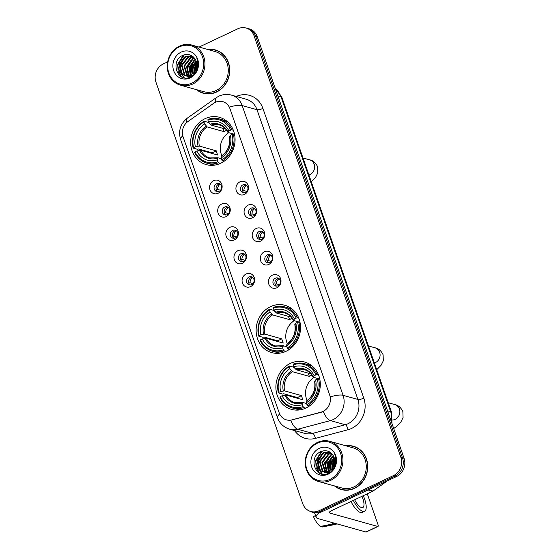 <?xml version="1.0" encoding="UTF-8"?>
<svg xmlns="http://www.w3.org/2000/svg" width="560" height="560" viewBox="0 0 560 560"><rect width="100%" height="100%" fill="white"/><g stroke="black" fill="none" stroke-linecap="round" stroke-linejoin="round"><path stroke-width="0.84" d="M270.557 306.642A24.556 22.015 -74.4 0 0 256.13 331.016A24.556 22.015 -74.4 0 0 271.719 352.611A24.556 22.015 -74.4 0 0 286.104 351.281A24.556 22.015 -74.4 0 0 300.531 326.907A24.556 22.015 -74.4 0 0 284.942 305.312A24.556 22.015 -74.4 0 0 270.557 306.642M290.325 363.412A24.556 22.015 -74.4 0 0 275.898 387.786A24.556 22.015 -74.4 0 0 291.494 409.381A24.556 22.015 -74.4 0 0 305.872 408.051A24.556 22.015 -74.4 0 0 320.299 383.677A24.556 22.015 -74.4 0 0 304.71 362.082A24.556 22.015 -74.4 0 0 290.325 363.412M205.093 118.643A24.556 22.015 -74.4 0 0 190.666 143.024A24.556 22.015 -74.4 0 0 206.255 164.619A24.556 22.015 -74.4 0 0 220.64 163.289A24.556 22.015 -74.4 0 0 235.067 138.908A24.556 22.015 -74.4 0 0 219.471 117.313A24.556 22.015 -74.4 0 0 205.093 118.643M218.057 193.284A6.951 6.23 105.6 0 1 209.972 189.742A6.951 6.23 105.6 0 1 213.661 180.649A6.951 6.23 105.6 0 1 221.746 184.191A6.951 6.23 105.6 0 1 218.057 193.284M216.517 183.729A4.172 3.738 -74.4 0 0 214.067 187.866A4.172 3.738 -74.4 0 0 216.713 191.534A4.172 3.738 -74.4 0 0 219.156 191.31A4.172 3.738 -74.4 0 0 221.606 187.173A4.172 3.738 -74.4 0 0 218.96 183.505A4.172 3.738 -74.4 0 0 216.517 183.729M226.184 216.615A6.951 6.23 105.6 0 1 218.092 213.073A6.951 6.23 105.6 0 1 221.781 203.98A6.951 6.23 105.6 0 1 229.873 207.522A6.951 6.23 105.6 0 1 226.184 216.615M224.637 207.06A4.172 3.738 -74.4 0 0 222.187 211.197A4.172 3.738 -74.4 0 0 224.84 214.865A4.172 3.738 -74.4 0 0 227.283 214.641A4.172 3.738 -74.4 0 0 229.733 210.504A4.172 3.738 -74.4 0 0 227.08 206.836A4.172 3.738 -74.4 0 0 224.637 207.06M234.304 239.946A6.951 6.23 105.6 0 1 226.219 236.404A6.951 6.23 105.6 0 1 229.908 227.311A6.951 6.23 105.6 0 1 237.993 230.853A6.951 6.23 105.6 0 1 234.304 239.946M232.764 230.391A4.172 3.738 -74.4 0 0 230.314 234.528A4.172 3.738 -74.4 0 0 232.96 238.196A4.172 3.738 -74.4 0 0 235.403 237.972A4.172 3.738 -74.4 0 0 237.853 233.835A4.172 3.738 -74.4 0 0 235.207 230.167A4.172 3.738 -74.4 0 0 232.764 230.391M242.431 263.277A6.951 6.23 105.6 0 1 234.346 259.742A6.951 6.23 105.6 0 1 238.035 250.642A6.951 6.23 105.6 0 1 246.12 254.184A6.951 6.23 105.6 0 1 242.431 263.277M240.891 253.722A4.172 3.738 -74.4 0 0 238.441 257.866A4.172 3.738 -74.4 0 0 241.087 261.527A4.172 3.738 -74.4 0 0 243.53 261.303A4.172 3.738 -74.4 0 0 245.98 257.166A4.172 3.738 -74.4 0 0 243.334 253.498A4.172 3.738 -74.4 0 0 240.891 253.722M250.558 286.608A6.951 6.23 105.6 0 1 242.466 283.073A6.951 6.23 105.6 0 1 246.155 273.973A6.951 6.23 105.6 0 1 254.247 277.515A6.951 6.23 105.6 0 1 250.558 286.608M249.011 277.053A4.172 3.738 -74.4 0 0 246.561 281.197A4.172 3.738 -74.4 0 0 249.214 284.858A4.172 3.738 -74.4 0 0 251.657 284.634A4.172 3.738 -74.4 0 0 254.107 280.497A4.172 3.738 -74.4 0 0 251.454 276.829A4.172 3.738 -74.4 0 0 249.011 277.053M244.419 194.432A6.951 6.23 105.6 0 1 236.327 190.89A6.951 6.23 105.6 0 1 240.016 181.797A6.951 6.23 105.6 0 1 248.108 185.339A6.951 6.23 105.6 0 1 244.419 194.432M242.872 184.877A4.172 3.738 -74.4 0 0 240.422 189.014A4.172 3.738 -74.4 0 0 243.075 192.682A4.172 3.738 -74.4 0 0 245.511 192.458A4.172 3.738 -74.4 0 0 247.961 188.321A4.172 3.738 -74.4 0 0 245.315 184.653A4.172 3.738 -74.4 0 0 242.872 184.877M252.539 217.763A6.951 6.23 105.6 0 1 244.454 214.221A6.951 6.23 105.6 0 1 248.143 205.128A6.951 6.23 105.6 0 1 256.228 208.67A6.951 6.23 105.6 0 1 252.539 217.763M250.999 208.208A4.172 3.738 -74.4 0 0 248.549 212.345A4.172 3.738 -74.4 0 0 251.195 216.013A4.172 3.738 -74.4 0 0 253.638 215.789A4.172 3.738 -74.4 0 0 256.088 211.652A4.172 3.738 -74.4 0 0 253.442 207.984A4.172 3.738 -74.4 0 0 250.999 208.208M260.666 241.094A6.951 6.23 105.6 0 1 252.581 237.552A6.951 6.23 105.6 0 1 256.27 228.459A6.951 6.23 105.6 0 1 264.355 232.001A6.951 6.23 105.6 0 1 260.666 241.094M259.126 231.539A4.172 3.738 -74.4 0 0 256.676 235.676A4.172 3.738 -74.4 0 0 259.322 239.344A4.172 3.738 -74.4 0 0 261.765 239.12A4.172 3.738 -74.4 0 0 264.215 234.983A4.172 3.738 -74.4 0 0 261.569 231.315A4.172 3.738 -74.4 0 0 259.126 231.539M268.793 264.425A6.951 6.23 105.6 0 1 260.701 260.89A6.951 6.23 105.6 0 1 264.39 251.79A6.951 6.23 105.6 0 1 272.482 255.332A6.951 6.23 105.6 0 1 268.793 264.425M267.246 254.87A4.172 3.738 -74.4 0 0 264.796 259.007A4.172 3.738 -74.4 0 0 267.449 262.675A4.172 3.738 -74.4 0 0 269.892 262.451A4.172 3.738 -74.4 0 0 272.342 258.314A4.172 3.738 -74.4 0 0 269.689 254.646A4.172 3.738 -74.4 0 0 267.246 254.87M276.913 287.756A6.951 6.23 105.6 0 1 268.828 284.221A6.951 6.23 105.6 0 1 272.517 275.121A6.951 6.23 105.6 0 1 280.602 278.663A6.951 6.23 105.6 0 1 276.913 287.756M275.373 278.201A4.172 3.738 -74.4 0 0 272.923 282.345A4.172 3.738 -74.4 0 0 275.569 286.006A4.172 3.738 -74.4 0 0 278.012 285.782A4.172 3.738 -74.4 0 0 280.462 281.645A4.172 3.738 -74.4 0 0 277.816 277.977A4.172 3.738 -74.4 0 0 275.373 278.201M217.742 191.66A4.172 3.738 105.6 0 1 216.062 187.845A4.172 3.738 105.6 0 1 218.491 184.282A4.172 3.738 105.6 0 1 219.905 183.932M225.869 214.991A4.172 3.738 105.6 0 1 224.189 211.176A4.172 3.738 105.6 0 1 226.618 207.613A4.172 3.738 105.6 0 1 228.025 207.263M233.996 238.322A4.172 3.738 105.6 0 1 232.316 234.507A4.172 3.738 105.6 0 1 234.745 230.944A4.172 3.738 105.6 0 1 236.152 230.594M242.116 261.653A4.172 3.738 105.6 0 1 240.436 257.838A4.172 3.738 105.6 0 1 242.865 254.275A4.172 3.738 105.6 0 1 244.279 253.925M250.243 284.984A4.172 3.738 105.6 0 1 248.563 281.169A4.172 3.738 105.6 0 1 250.992 277.606A4.172 3.738 105.6 0 1 252.399 277.256M244.104 192.808A4.172 3.738 105.6 0 1 242.424 188.993A4.172 3.738 105.6 0 1 244.853 185.43A4.172 3.738 105.6 0 1 246.26 185.08M252.231 216.139A4.172 3.738 105.6 0 1 250.551 212.324A4.172 3.738 105.6 0 1 252.98 208.761A4.172 3.738 105.6 0 1 254.387 208.411M260.351 239.47A4.172 3.738 105.6 0 1 258.671 235.655A4.172 3.738 105.6 0 1 261.1 232.092A4.172 3.738 105.6 0 1 262.514 231.742M268.478 262.801A4.172 3.738 105.6 0 1 266.798 258.986A4.172 3.738 105.6 0 1 269.227 255.423A4.172 3.738 105.6 0 1 270.634 255.073M276.605 286.132A4.172 3.738 105.6 0 1 274.925 282.317A4.172 3.738 105.6 0 1 277.354 278.754A4.172 3.738 105.6 0 1 278.761 278.404M213.619 103.348A12.509 11.214 105.6 0 1 215.397 102.312A12.509 11.214 105.6 0 1 222.726 101.633A12.509 11.214 105.6 0 1 229.957 108.682L329.686 395.059A12.509 11.214 105.6 0 1 321.146 412.125L291.858 419.888A12.509 11.214 105.6 0 1 286.426 419.867A12.509 11.214 105.6 0 1 279.195 412.818L183.092 136.843A12.509 11.214 105.6 0 1 187.95 121.513L213.619 103.348M196.567 89.67A22.47 20.146 -74.4 0 0 203.371 93.254A22.47 20.146 -74.4 0 0 216.531 92.036A22.47 20.146 -74.4 0 0 229.733 69.734A22.47 20.146 -74.4 0 0 215.467 49.973A22.47 20.146 -74.4 0 0 207.788 49.511M201.803 92.491A22.47 20.146 -74.4 0 0 204.162 93.457M334.572 485.961A22.47 20.146 -74.4 0 0 341.369 489.552A22.47 20.146 -74.4 0 0 354.536 488.334A22.47 20.146 -74.4 0 0 367.738 466.025A22.47 20.146 -74.4 0 0 353.472 446.264A22.47 20.146 -74.4 0 0 345.793 445.802M339.808 488.782A22.47 20.146 -74.4 0 0 342.167 489.755M229.411 107.093L330.316 396.844A16.219 4.403 -19.2 0 1 343.07 395.304A18.536 16.618 105.6 0 1 333.235 419.559A18.536 16.618 105.6 0 1 330.421 420.588L297.787 429.24A18.536 16.618 105.6 0 1 289.744 429.212L304.577 433.356A18.536 16.618 -74.4 0 0 312.613 433.384L345.254 424.732A18.536 16.618 -74.4 0 0 348.068 423.703A18.536 16.618 -74.4 0 0 357.903 399.448L257.005 109.704A18.536 16.618 -74.4 0 0 246.288 99.26L231.462 95.116A18.536 16.618 105.6 0 1 242.172 105.56A16.219 4.403 160.8 0 0 229.411 107.093M334.614 459.368A18.767 16.821 -74.4 0 0 334.299 459.97M332.031 469.658A18.767 16.821 -74.4 0 0 332.073 470.736M196.616 63.077A18.767 16.821 -74.4 0 0 196.294 63.679M194.026 73.367A18.767 16.821 -74.4 0 0 194.068 74.445M167.65 61.894L163.324 63.938A13.902 12.46 -74.4 0 0 155.946 82.124L302.75 503.685A13.902 12.46 -74.4 0 0 310.786 511.518L313.95 512.4A13.902 12.46 -74.4 0 0 322.091 511.651L396.676 476.469L395.094 476.028A13.902 12.46 -74.4 0 0 402.472 457.835L255.668 36.274A13.902 12.46 -74.4 0 0 247.632 28.441A13.902 12.46 -74.4 0 1 255.668 36.274L402.472 457.835A13.902 12.46 -74.4 0 1 395.094 476.028L320.509 511.21L395.094 476.028L393.512 475.58A13.902 12.46 -74.4 0 0 400.89 457.394L254.086 35.833A13.902 12.46 -74.4 0 0 246.05 28A13.902 12.46 -74.4 0 0 237.909 28.756L199.073 47.075M312.368 511.959A13.902 12.46 -74.4 0 0 320.509 511.21A13.902 12.46 -74.4 0 1 312.368 511.959M324.73 410.606L321.433 412.202L290.661 420.238A16.219 6.356 75.2 0 0 297.787 429.24L312.613 433.384A4.634 1.813 -104.8 0 1 315.357 438.403A23.17 20.769 105.6 0 1 294.553 430.556M310.786 511.518A13.902 12.46 -74.4 0 0 318.927 510.762L393.512 475.58M354.256 446.502A22.47 20.146 -74.4 0 0 351.736 446.103M216.251 50.211A22.47 20.146 -74.4 0 0 213.731 49.812M396.676 476.469A13.902 12.46 -74.4 0 0 404.054 458.276L257.25 36.715A13.902 12.46 -74.4 0 0 249.214 28.882L246.05 28M191.996 83.09A19.922 17.864 -74.4 0 0 202.566 57.022A19.922 17.864 -74.4 0 0 179.382 46.872A19.922 17.864 -74.4 0 0 168.812 72.947A19.922 17.864 -74.4 0 0 191.996 83.09M192.682 84.042A20.853 18.69 -74.4 0 0 204.932 63.35A20.853 18.69 -74.4 0 0 191.695 45.01A20.853 18.69 -74.4 0 0 179.487 46.144A20.853 18.69 -74.4 0 0 167.237 66.836A20.853 18.69 -74.4 0 0 180.474 85.176A20.853 18.69 -74.4 0 0 192.682 84.042M180.474 85.176L203.805 91.693A20.853 18.69 -74.4 0 0 216.013 90.566A20.853 18.69 -74.4 0 0 228.27 69.867A20.853 18.69 -74.4 0 0 215.026 51.534L191.695 45.01M218.61 51.177A22.239 19.936 -74.4 0 0 216.986 50.638L215.404 50.19A22.239 19.936 -74.4 0 0 208.348 49.665M197.12 89.824A22.239 19.936 -74.4 0 0 203.427 93.03A22.239 19.936 -74.4 0 0 216.454 91.826A22.239 19.936 -74.4 0 0 229.523 69.755A22.239 19.936 -74.4 0 0 215.404 50.19M196.259 71.638L196.525 69.132M193.858 72.485L193.949 68.768L196.644 63.266M194.712 73.766L194.432 72.177M194.397 71.827L194.579 68.943L196.728 64.106M192.003 74.172L191.436 68.061L196.014 60.865M192.437 73.836L192.066 68.236L196.196 61.376M191.387 76.356L190.624 75.467M190.379 75.131L188.923 67.361L195.167 59.192M190.911 76.727A20.853 18.69 -74.4 0 0 190.911 76.734L187.341 76.314L191.779 76.251L191.009 75.306M190.813 75.005L189.553 67.536L195.391 59.563M189.973 76.58L189.147 75.915M188.874 75.656L186.417 66.661L192.857 58.394L194.264 57.897M190.323 76.552L189.504 75.831M189.245 75.551L187.04 66.836L193.487 58.569L194.495 58.191M190.134 77.091L188.93 76.699M188.629 76.559L187.747 76.069M187.46 75.88L186.802 75.362L183.904 65.961L190.351 57.694L193.333 56.903M190.141 77.091L189.259 76.734M188.958 76.587L188.09 76.055M187.81 75.845L184.534 66.136L190.974 57.869L193.564 57.127M187.341 76.314L186.417 75.992M186.116 75.859L184.289 74.655L181.391 65.254L187.838 56.994L192.451 56.182M187.656 76.398L186.746 76.034M186.445 75.887L184.919 74.83L182.021 65.429L188.468 57.169L192.661 56.336M192.836 73.493A10.472 9.387 -74.4 0 0 195.055 59.01C192.101 54.824 188.209 53.529 183.386 55.111C169.253 60.382 177.548 83.727 190.295 77.021C193.97 75.32 196.455 72.359 197.757 68.152C198.674 64.505 198.338 61.082 196.756 57.89C198.863 64.442 197.561 69.643 192.836 73.493L190.701 74.977L184.835 75.614L181.776 73.955L178.885 64.554L185.325 56.287L192.003 55.881L185.955 56.462L179.508 64.729L182.406 74.13L185.15 75.698M191.324 75.152L184.835 75.614M181.202 52.094A14.182 12.712 -74.4 0 0 173.677 70.651A14.182 12.712 -74.4 0 0 190.176 77.868A14.182 12.712 -74.4 0 0 197.701 59.318A14.182 12.712 -74.4 0 0 181.202 52.094M190.589 74.627L190.323 68.201L194.901 59.836A22.239 19.936 -74.4 0 0 191.849 66.507M191.373 68.46A22.239 19.936 -74.4 0 0 190.946 75.04M191.03 75.978A22.239 19.936 -74.4 0 0 191.086 76.426M203.427 93.03L205.009 93.478A22.239 19.936 -74.4 0 0 206.682 93.856M194.271 60.242A20.853 18.69 -74.4 0 0 190.645 74.718M190.736 75.621A20.853 18.69 -74.4 0 0 190.862 76.468M181.405 76.748L178.108 71.379L177.765 64.694L184.359 54.782M184.261 77.756L181.013 73.192M180.544 71.82L180.278 65.394L184.856 57.029M188.076 73.927L187.81 67.501L192.388 59.136M192.738 73.577L192.836 68.901L196.294 61.684M195.139 73.255L195.132 71.386M195.195 70.637L196.735 65.464M197.771 63.721L198.219 63.105M180.838 76.426L177.45 64.603L183.47 55.076M183.981 77.7L180.481 72.534M179.956 70.546L179.963 65.303L183.582 57.911M187.488 72.653L187.495 67.41L191.114 60.018M190.001 73.353L190.008 68.117L193.627 60.718M192.472 73.808L192.521 68.817L196.14 61.418M194.859 73.598L194.796 71.785M194.824 71.239L196.749 64.764M197.778 63.189L198.177 62.678M228.732 132.692A17.143 15.372 -74.4 0 0 221.872 155.715M220.521 163.338L218.533 162.785L217.84 161.826A22.057 19.775 -74.4 0 1 195.013 151.837L196.833 150.983A19.922 17.864 -74.4 0 0 217.168 159.88L217.875 157.78L221.34 158.746M212.366 153.538A22.008 19.733 105.6 0 1 212.177 152.803L198.534 148.988L197.386 149.289L193.158 148.106L193.55 147.623A22.057 19.775 -74.4 0 1 203.959 121.954L204.638 123.907A19.922 17.864 -74.4 0 0 195.363 146.769L199.332 146.097L216.328 150.843A17.143 15.372 -74.4 0 0 217.791 155.057L200.802 150.304L196.833 150.983M226.646 130.298A17.143 15.372 -74.4 0 0 226.023 130.578A17.143 15.372 -74.4 0 0 224.112 131.649L207.123 126.896L204.638 123.907M203.959 121.954L204.057 121.219L208.292 122.402L209.671 123.592M195.013 151.837L194.621 152.32A22.981 20.601 -74.4 0 0 207.074 163.212L211.302 164.395A22.981 20.601 -74.4 0 0 215.138 165.039M222.46 160.93A22.981 20.601 -74.4 0 0 233.366 134.043L232.176 134.309A22.057 19.775 -74.4 0 1 221.767 159.978L222.46 160.93L223.972 161.357M234.556 134.379L233.366 134.043M207.074 163.212A22.981 20.601 -74.4 0 0 218.533 162.785M204.057 121.219A22.981 20.601 -74.4 0 0 193.158 148.106M221.767 159.978L221.088 158.025A19.922 17.864 -74.4 0 0 230.363 135.163L232.176 134.309M217.168 159.88L217.84 161.826M195.363 146.769L193.55 147.623M230.363 135.163L229.586 136.731M221.802 155.925L221.088 158.025M199.521 150.381A17.822 15.981 -74.4 0 0 217.392 158.207L217.875 157.78M227.29 121.555A22.981 20.601 -74.4 0 0 223.678 120.127L219.443 118.944A22.981 20.601 -74.4 0 0 207.984 119.371L207.886 120.106A22.057 19.775 -74.4 0 1 230.713 130.095L231.896 129.836A22.981 20.601 -74.4 0 0 219.443 118.944M231.896 129.836L233.331 130.235M230.713 130.095L228.893 130.949A19.922 17.864 -74.4 0 0 208.565 122.052L207.886 120.106M234.542 134.316L228.116 132.517L228.893 130.949M208.565 122.052L211.043 125.048L225.743 129.157M228.116 132.517L227.997 132.048A17.822 15.981 -74.4 0 0 210.133 124.229M222.971 128.38L224.112 131.649M216.328 150.843L212.177 152.803M294.196 320.684A17.143 15.372 -74.4 0 0 287.343 343.707M285.992 351.337L284.004 350.784L283.311 349.825A22.057 19.775 -74.4 0 1 260.484 339.836L262.297 338.975A19.922 17.864 -74.4 0 0 282.632 347.872L283.339 345.772L286.811 346.745M277.83 341.537A22.008 19.733 105.6 0 1 277.641 340.795L263.998 336.987L262.85 337.288L258.622 336.105L259.014 335.622A22.057 19.775 -74.4 0 1 269.423 309.953L270.102 311.906A19.922 17.864 -74.4 0 0 260.834 334.768L264.803 334.089L281.792 338.842A17.143 15.372 -74.4 0 0 283.262 343.049L266.266 338.303L262.297 338.975M292.117 318.297A17.143 15.372 -74.4 0 0 291.494 318.577A17.143 15.372 -74.4 0 0 289.576 319.641L272.587 314.895L270.102 311.906M269.423 309.953L269.528 309.218L273.756 310.401L275.135 311.591M260.484 339.836L260.092 340.319A22.981 20.601 -74.4 0 0 272.538 351.211L276.773 352.387A22.981 20.601 -74.4 0 0 280.602 353.038M287.924 348.929A22.981 20.601 -74.4 0 0 298.83 322.042L297.647 322.301A22.057 19.775 -74.4 0 1 287.238 347.97L287.924 348.929L289.436 349.349M300.02 322.371L298.83 322.042M272.538 351.211A22.981 20.601 -74.4 0 0 284.004 350.784M269.528 309.218A22.981 20.601 -74.4 0 0 258.622 336.105M287.238 347.97L286.559 346.024A19.922 17.864 -74.4 0 0 295.827 323.162L297.647 322.301M282.632 347.872L283.311 349.825M260.834 334.768L259.014 335.622M295.827 323.162L295.05 324.723M287.266 343.924L286.559 346.024M264.992 338.38A17.822 15.981 -74.4 0 0 282.856 346.199L283.339 345.772M292.754 309.554A22.981 20.601 -74.4 0 0 289.142 308.119L284.914 306.936A22.981 20.601 -74.4 0 0 273.455 307.363L273.35 308.105A22.057 19.775 -74.4 0 1 296.177 318.094L297.367 317.828A22.981 20.601 -74.4 0 0 284.914 306.936M297.367 317.828L298.795 318.227M296.177 318.094L294.364 318.948A19.922 17.864 -74.4 0 0 274.029 310.051L273.35 308.105M300.006 322.308L293.587 320.516L294.364 318.948M274.029 310.051L276.514 313.047L291.207 317.149M293.587 320.516L293.468 320.047A17.822 15.981 -74.4 0 0 275.597 312.228M288.442 316.379L289.576 319.641M281.792 338.842L277.641 340.795M313.971 377.454A17.143 15.372 -74.4 0 0 307.111 400.477M305.76 408.107L303.772 407.554L303.079 406.595A22.057 19.775 -74.4 0 1 280.252 396.606L282.072 395.745A19.922 17.864 -74.4 0 0 302.4 404.642L303.107 402.542L306.579 403.515M297.598 398.307A22.008 19.733 105.6 0 1 297.409 397.565L283.766 393.757L282.625 394.058L278.39 392.875L278.782 392.392A22.057 19.775 -74.4 0 1 289.198 366.723L289.877 368.669A19.922 17.864 -74.4 0 0 280.602 391.538L284.571 390.859L301.56 395.612A17.143 15.372 -74.4 0 0 303.03 399.819L286.041 395.073L282.072 395.745M311.885 375.067A17.143 15.372 -74.4 0 0 311.262 375.347A17.143 15.372 -74.4 0 0 309.344 376.411L292.355 371.665L289.877 368.669M289.198 366.723L289.296 365.988L293.524 367.171L294.91 368.354M280.252 396.606L279.86 397.089A22.981 20.601 -74.4 0 0 292.313 407.974L296.541 409.157A22.981 20.601 -74.4 0 0 300.37 409.808M307.699 405.699A22.981 20.601 -74.4 0 0 318.598 378.812L317.415 379.071A22.057 19.775 -74.4 0 1 307.006 404.74L307.699 405.699L309.211 406.119M319.788 379.141L318.598 378.812M292.313 407.974A22.981 20.601 -74.4 0 0 303.772 407.554M289.296 365.988A22.981 20.601 -74.4 0 0 278.39 392.875M307.006 404.74L306.327 402.794A19.922 17.864 -74.4 0 0 315.602 379.932L317.415 379.071M302.4 404.642L303.079 406.595M280.602 391.538L278.782 392.392M315.602 379.932L314.818 381.493M307.034 400.694L306.327 402.794M284.76 395.15A17.822 15.981 -74.4 0 0 302.631 402.969L303.107 402.542M312.522 366.324A22.981 20.601 -74.4 0 0 308.91 364.889L304.682 363.706A22.981 20.601 -74.4 0 0 293.223 364.133L293.118 364.868A22.057 19.775 -74.4 0 1 315.952 374.864L317.135 374.598A22.981 20.601 -74.4 0 0 304.682 363.706M317.135 374.598L318.563 374.997M315.952 374.864L314.132 375.718A19.922 17.864 -74.4 0 0 293.797 366.821L293.118 364.868M319.774 379.078L313.355 377.286L314.132 375.718M293.797 366.821L296.282 369.81L310.982 373.919M313.355 377.286L313.236 376.817A17.822 15.981 -74.4 0 0 295.365 368.998M308.21 373.149L309.344 376.411M301.56 395.612L297.409 397.565M246.659 185.388A5.096 4.571 -74.4 0 0 243.95 190.582L246.883 191.401M242.634 190.876L243.95 190.582M254.786 208.719A5.096 4.571 -74.4 0 0 252.077 213.913L255.01 214.732M250.761 214.207L252.077 213.913M262.913 232.05A5.096 4.571 -74.4 0 0 260.197 237.244L263.13 238.063M258.881 237.538L260.197 237.244M271.04 255.381A5.096 4.571 -74.4 0 0 268.324 260.575L271.257 261.394M267.008 260.869L268.324 260.575M279.16 278.712A5.096 4.571 -74.4 0 0 276.451 283.906L279.384 284.725M275.135 284.2L276.451 283.906M220.304 184.24A5.096 4.571 -74.4 0 0 217.588 189.434L220.521 190.253M216.279 189.728L217.588 189.434M228.431 207.571A5.096 4.571 -74.4 0 0 225.715 212.765L228.648 213.584M224.399 213.059L225.715 212.765M236.551 230.902A5.096 4.571 -74.4 0 0 233.842 236.096L236.775 236.915M232.526 236.39L233.842 236.096M244.678 254.233A5.096 4.571 -74.4 0 0 241.962 259.427L244.895 260.246M240.653 259.721L241.962 259.427M252.805 277.564A5.096 4.571 -74.4 0 0 250.089 282.758L253.022 283.577M248.773 283.052L250.089 282.758M319.48 512.54A18.536 5.033 160.8 0 0 316.127 517.258A18.536 5.033 160.8 0 0 317.933 518.574L365.974 532L377.755 526.442L329.707 513.016A4.634 1.26 -19.2 0 1 329.259 512.687A4.634 1.26 -19.2 0 1 331.653 510.615L372.701 491.253L368.074 489.958M377.755 526.442A2.317 0.812 64.7 0 0 378.007 526.435L366.233 531.993A2.317 0.812 -115.3 0 1 365.974 532M378.007 526.435A2.317 0.812 64.7 0 0 378.007 524.615L367.283 493.808M386.659 481.194A2.317 2.079 105.6 0 1 386.022 481.866L373.03 491.057A2.317 2.079 105.6 0 1 372.701 491.253M354.648 499.765A11.585 4.053 64.7 0 0 362.782 507.542A11.585 4.053 64.7 0 0 362.782 498.442A11.585 4.053 64.7 0 0 361.956 496.321M312.69 512.05L312.025 512.435L313.999 512.414M350.973 501.501A15.757 5.516 64.7 0 0 362.208 512.421L364.56 511.308A15.757 5.516 64.7 0 0 364.56 498.939A15.757 5.516 64.7 0 0 363.279 495.698M353.325 500.388A15.757 5.516 64.7 0 0 364.56 511.308M331.303 522.312A15.288 5.355 64.7 0 0 333.375 523.852L320.551 526.421A12.047 4.221 64.7 0 1 313.488 516.642L315.511 515.487M334.656 523.25L333.375 523.852M322.224 526.085L322.532 526.974L336.637 523.803M335.349 524.405A15.288 5.355 64.7 0 0 335.65 524.37A15.288 5.355 64.7 0 0 336.098 524.223L336.861 523.866M311.871 511.819A12.047 4.221 64.7 0 0 312.025 512.435M330.001 479.381A19.922 17.864 -74.4 0 0 340.571 453.313A19.922 17.864 -74.4 0 0 317.387 443.163A19.922 17.864 -74.4 0 0 306.81 469.238A19.922 17.864 -74.4 0 0 330.001 479.381M330.687 480.333A20.853 18.69 -74.4 0 0 342.937 459.641A20.853 18.69 -74.4 0 0 329.7 441.301A20.853 18.69 -74.4 0 0 317.492 442.435A20.853 18.69 -74.4 0 0 305.235 463.127A20.853 18.69 -74.4 0 0 318.479 481.467A20.853 18.69 -74.4 0 0 330.687 480.333M318.479 481.467L341.81 487.984A20.853 18.69 -74.4 0 0 354.018 486.857A20.853 18.69 -74.4 0 0 366.268 466.158A20.853 18.69 -74.4 0 0 353.031 447.825L329.7 441.301M356.615 447.468A22.239 19.936 -74.4 0 0 354.991 446.929L353.409 446.488A22.239 19.936 -74.4 0 0 346.353 445.956M335.125 486.122A22.239 19.936 -74.4 0 0 341.432 489.328A22.239 19.936 -74.4 0 0 354.459 488.117A22.239 19.936 -74.4 0 0 367.528 466.046A22.239 19.936 -74.4 0 0 353.409 446.488M334.264 467.929L334.53 465.423M331.863 468.776L331.954 465.059L334.642 459.557M332.717 470.057L332.43 468.475M332.402 468.125L332.577 465.234L334.733 460.397M330.008 470.47L329.441 464.359L334.019 457.156M330.442 470.127L330.071 464.534L334.201 457.667M329.392 472.647L328.622 471.758M328.384 471.422L326.928 463.652L333.172 455.483M328.916 473.025L325.346 472.612L329.784 472.542L329.007 471.597M328.818 471.296L327.558 463.827L333.396 455.854M327.978 472.871L327.145 472.206M326.879 471.947L324.422 462.952L330.862 454.685L332.269 454.188M328.321 472.843L327.509 472.122M327.243 471.849L325.045 463.127L331.492 454.86L332.5 454.482M328.139 473.382L326.935 472.99M326.634 472.85L325.752 472.367M325.465 472.171L324.8 471.653L321.909 462.252L328.349 453.985L331.338 453.194M328.146 473.382L327.257 473.032M326.963 472.878L326.095 472.346M325.815 472.143L322.532 462.427L328.979 454.16L331.569 453.418M325.346 472.612L324.422 472.283M324.121 472.15L322.294 470.953L319.396 461.552L325.843 453.285L330.456 452.473M325.661 472.689L324.751 472.325M324.45 472.178L322.917 471.128L320.026 461.727L326.466 453.46L330.659 452.627M330.841 469.784A10.472 9.387 -74.4 0 0 333.053 455.301C330.106 451.122 326.214 449.82 321.391 451.402C307.258 456.673 315.553 480.018 328.3 473.312C331.975 471.611 334.46 468.657 335.762 464.443C336.679 460.796 336.343 457.373 334.761 454.181C336.868 460.733 335.559 465.934 330.841 469.784L328.706 471.268L322.833 471.905L319.781 470.246L316.883 460.845L323.33 452.578L330.008 452.172L323.96 452.76L317.513 461.02L320.411 470.421L323.155 471.989M329.329 471.443L322.833 471.905M319.207 448.385A14.182 12.712 -74.4 0 0 311.682 466.942A14.182 12.712 -74.4 0 0 328.181 474.159A14.182 12.712 -74.4 0 0 335.706 455.609A14.182 12.712 -74.4 0 0 319.207 448.385M328.594 470.918L328.328 464.492L332.906 456.127A22.239 19.936 -74.4 0 0 329.854 462.798M329.371 464.751A22.239 19.936 -74.4 0 0 328.951 471.338M329.035 472.269A22.239 19.936 -74.4 0 0 329.091 472.717M341.432 489.328L343.014 489.769A22.239 19.936 -74.4 0 0 344.687 490.147M332.276 456.533A20.853 18.69 -74.4 0 0 328.643 471.009M328.741 471.912A20.853 18.69 -74.4 0 0 328.867 472.759M319.41 473.046L316.113 467.67L315.77 460.985L322.364 451.073M322.259 474.047L319.018 469.49M318.549 468.111L318.283 461.685L322.861 453.32M326.081 470.218L325.815 463.792L330.393 455.427M330.736 469.875L330.834 465.199L334.299 457.975M333.144 469.553L333.137 467.677M333.2 466.928L334.74 461.762M335.776 460.012L336.224 459.403M318.843 472.717L315.455 460.894L321.475 451.374M321.986 473.991L318.486 468.825M317.961 466.837L317.968 461.601L321.587 454.202M325.493 468.944L325.5 463.701L329.119 456.309M328.006 469.644L328.013 464.408L331.632 457.009M330.477 470.099L330.526 465.108L334.145 457.716M332.864 469.889L332.801 468.076M332.822 467.53L334.754 461.055M335.783 459.48L336.182 458.969M363.804 398.153A4.634 1.26 -19.2 0 1 357.903 399.448L343.07 395.304L242.172 105.56L257.005 109.704A4.634 1.26 -19.2 0 0 262.906 108.409L363.804 398.153A23.17 20.769 105.6 0 1 351.512 428.47A23.17 20.769 105.6 0 1 347.991 429.751L315.357 438.403M231.462 95.116C227.108 93.961 222.894 94.318 218.82 96.194L216.041 97.818A16.219 4.83 54.7 0 0 215.572 102.228M279.692 414.029A16.219 4.403 160.8 0 0 277.459 417.62C279.643 423.479 283.738 427.343 289.744 429.212M277.459 417.62L180.593 139.461A16.219 4.403 -19.2 0 1 182.798 135.891M180.593 139.461C178.136 130.816 180.418 123.676 187.439 118.055A16.219 4.83 54.7 0 0 186.935 122.311M323.26 411.502A16.219 6.356 75.2 0 0 330.421 420.588L345.254 424.732A4.634 1.813 -104.8 0 1 347.991 429.751M236.264 96.46A23.17 20.769 105.6 0 1 262.906 108.409M400.89 457.394L404.054 458.276M254.086 35.833L257.25 36.715M318.927 510.762L322.091 511.651M391.398 421.932A18.536 16.618 -74.4 0 0 390.691 411.761L280.994 96.747A18.536 16.618 -74.4 0 0 275.415 88.886M277.851 95.872L280.994 96.747A9.268 2.52 -19.2 0 1 281.897 97.405L391.594 412.419A9.268 2.52 -19.2 0 0 390.691 411.761L387.548 410.886M196.553 62.755A18.998 17.031 -74.4 0 0 195.622 64.603M193.823 72.751A18.998 17.031 -74.4 0 0 193.872 74.641M302.988 157.976L309.617 159.824A7.875 7.063 105.6 0 1 314.167 164.262A7.875 7.063 105.6 0 1 309.988 174.573A7.875 7.063 105.6 0 1 308.91 174.979M200.802 150.304A17.143 15.372 -74.4 0 0 209.846 157.927L217.658 157.773M207.123 126.896A17.143 15.372 -74.4 0 0 199.332 146.097M221.319 156.352A17.822 15.981 -74.4 0 0 229.467 136.262M206.206 126.084A17.822 15.981 -74.4 0 0 198.058 146.174M227.906 132.377C225.855 128.506 222.915 126.014 219.072 124.901A17.143 15.372 -74.4 0 0 211.043 125.048M368.452 345.968L375.081 347.823A7.875 7.063 105.6 0 1 379.638 352.261A7.875 7.063 105.6 0 1 375.452 362.572A7.875 7.063 105.6 0 1 374.374 362.971M266.266 338.303A17.143 15.372 -74.4 0 0 275.31 345.919L283.122 345.772M272.587 314.895A17.143 15.372 -74.4 0 0 264.803 334.089M286.783 344.351A17.822 15.981 -74.4 0 0 294.931 324.254M271.67 314.076A17.822 15.981 -74.4 0 0 263.522 334.173M293.37 320.376C291.326 316.498 288.379 314.006 284.543 312.9A17.143 15.372 -74.4 0 0 276.514 313.047M388.227 402.738L394.849 404.593A7.875 7.063 105.6 0 1 399.406 409.031A7.875 7.063 105.6 0 1 395.227 419.335A7.875 7.063 105.6 0 1 392.595 419.993M286.041 395.073A17.143 15.372 -74.4 0 0 295.085 402.689L302.897 402.542M292.355 371.665A17.143 15.372 -74.4 0 0 284.571 390.859M306.551 401.121A17.822 15.981 -74.4 0 0 314.699 381.024M291.438 370.846A17.822 15.981 -74.4 0 0 283.29 390.936M313.138 377.139C311.094 373.268 308.154 370.776 304.311 369.67A17.143 15.372 -74.4 0 0 296.282 369.81M329.707 513.016L329.406 512.155M368.452 489.776L373.03 491.057M386.022 481.866L385.525 481.726M334.558 459.046A18.998 17.031 -74.4 0 0 333.627 460.894M331.821 469.042A18.998 17.031 -74.4 0 0 331.877 470.932M216.041 97.818L187.439 118.055M275.352 88.697L281.897 97.405M391.986 423.64L391.594 412.419M309.617 159.824C313.068 160.503 315.742 162.827 317.632 166.789L317.842 172.788L315.595 177.331L311.255 181.72M221.515 155.953C227.955 151.214 230.573 144.746 229.355 136.549M375.081 347.823C378.539 348.502 381.213 350.819 383.103 354.788L383.306 360.787L381.066 365.33L376.726 369.712M286.979 343.952C293.426 339.206 296.037 332.738 294.819 324.541M394.849 404.593C398.307 405.272 400.981 407.589 402.871 411.558L403.074 417.557L400.834 422.1L396.592 426.405L393.694 428.54M306.747 400.722C313.194 395.976 315.805 389.508 314.594 381.311M316.127 517.258L314.482 512.54M322.588 526.96L335.65 524.37"/></g></svg>
